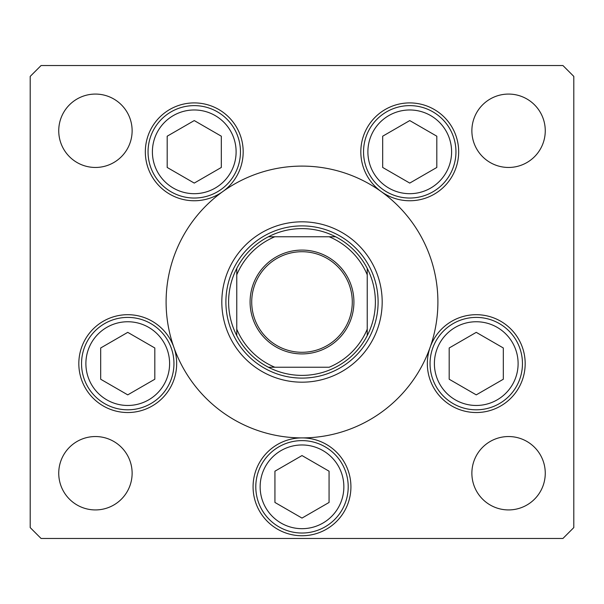 <?xml version="1.0" encoding="UTF-8"?>
<svg xmlns="http://www.w3.org/2000/svg" width="604" height="604" viewBox="0 0 604 604"><rect width="100%" height="100%" fill="white"/><g stroke="black" fill="none" stroke-linecap="round" stroke-linejoin="round"><path stroke-width="0.91" d="M217.938 195.22L220.46 193.28M221.819 302A80.181 80.181 0 0 0 302 382.181A80.181 80.181 0 0 0 382.181 302A80.181 80.181 0 0 0 302 221.819A80.181 80.181 0 0 0 221.819 302M437.9 302A135.9 135.9 0 0 0 302 166.1A135.9 135.9 0 0 0 166.1 302A135.9 135.9 0 0 0 302 437.9A135.9 135.9 0 0 0 437.9 302M222.778 191.581A48.924 48.924 0 0 0 194.254 102.907A48.924 48.924 0 0 0 171.913 195.356A48.924 48.924 0 0 0 222.778 191.581M381.222 191.581A48.924 48.924 0 0 0 458.67 151.831A48.924 48.924 0 0 0 409.746 102.907A48.924 48.924 0 0 0 381.222 191.581M427.33 363.608A48.924 48.924 0 0 0 476.254 412.532A48.924 48.924 0 0 0 525.178 363.608A48.924 48.924 0 0 0 430.131 347.3A48.924 48.924 0 0 0 427.33 363.608M253.076 486.824A48.924 48.924 0 0 0 302 535.748A48.924 48.924 0 0 0 350.924 486.824A48.924 48.924 0 0 0 302 437.9A48.924 48.924 0 0 0 253.076 486.824M78.822 363.608A48.924 48.924 0 0 0 127.746 412.532A48.924 48.924 0 0 0 173.869 347.3A48.924 48.924 0 0 0 78.822 363.608M545.261 473.234A36.693 36.693 0 0 1 508.568 509.927A36.693 36.693 0 0 1 471.875 473.234A36.693 36.693 0 0 1 508.568 436.541A36.693 36.693 0 0 1 545.261 473.234M132.125 130.766A36.693 36.693 0 0 1 95.432 167.459A36.693 36.693 0 0 1 58.739 130.766A36.693 36.693 0 0 1 95.432 94.073A36.693 36.693 0 0 1 132.125 130.766M471.875 130.766A36.693 36.693 0 0 0 508.568 167.459A36.693 36.693 0 0 0 545.261 130.766A36.693 36.693 0 0 0 508.568 94.073A36.693 36.693 0 0 0 471.875 130.766M58.739 473.234A36.693 36.693 0 0 0 95.432 509.927A36.693 36.693 0 0 0 132.125 473.234A36.693 36.693 0 0 0 95.432 436.541A36.693 36.693 0 0 0 58.739 473.234M30.2 76.406L30.2 527.594L41.072 538.466L562.928 538.466L573.8 527.594L573.8 76.406L562.928 65.534L41.072 65.534L30.2 76.406M81.54 363.608A46.206 46.206 0 0 1 127.746 317.402A46.206 46.206 0 0 1 173.952 363.608A46.206 46.206 0 0 1 127.746 409.814A46.206 46.206 0 0 1 81.54 363.608A46.206 46.206 0 0 0 127.746 409.814A46.206 46.206 0 0 0 173.952 363.608M127.746 332.351L100.679 347.979L100.679 379.237L127.746 394.865L154.813 379.237L154.813 347.979L127.746 332.351M430.048 363.608A46.206 46.206 0 0 1 476.254 317.402A46.206 46.206 0 0 1 522.46 363.608A46.206 46.206 0 0 1 476.254 409.814A46.206 46.206 0 0 1 430.048 363.608A46.206 46.206 0 0 0 476.254 409.814A46.206 46.206 0 0 0 522.46 363.608M476.254 332.351L449.187 347.979L449.187 379.237L476.254 394.865L503.321 379.237L503.321 347.979L476.254 332.351M255.794 486.824A46.206 46.206 0 0 1 302 440.618A46.206 46.206 0 0 1 348.206 486.824A46.206 46.206 0 0 1 302 533.03A46.206 46.206 0 0 1 255.794 486.824A46.206 46.206 0 0 0 302 533.03A46.206 46.206 0 0 0 348.206 486.824M302 455.567L274.933 471.196L274.933 502.452L302 518.081L329.067 502.452L329.067 471.196L302 455.567M363.54 151.831A46.206 46.206 0 0 1 409.746 105.625A46.206 46.206 0 0 1 455.952 151.831A46.206 46.206 0 0 1 409.746 198.037A46.206 46.206 0 0 1 363.54 151.831A46.206 46.206 0 0 0 409.746 198.037A46.206 46.206 0 0 0 455.952 151.831M409.746 120.573L382.679 136.202L382.679 167.459L409.746 183.088L436.813 167.459L436.813 136.202L409.746 120.573M148.048 151.831A46.206 46.206 0 0 1 194.254 105.625A46.206 46.206 0 0 1 240.46 151.831A46.206 46.206 0 0 1 194.254 198.037A46.206 46.206 0 0 1 148.048 151.831A46.206 46.206 0 0 0 194.254 198.037A46.206 46.206 0 0 0 240.46 151.831M194.254 120.573L167.187 136.202L167.187 167.459L194.254 183.088L221.321 167.459L221.321 136.202L194.254 120.573M353.914 302A51.914 51.914 0 0 1 302 353.914A51.914 51.914 0 0 1 250.086 302A51.914 51.914 0 0 1 302 250.086A51.914 51.914 0 0 1 353.914 302M251.717 302A50.283 50.283 0 0 0 302 352.283A50.283 50.283 0 0 0 352.283 302A50.283 50.283 0 0 0 302 251.717A50.283 50.283 0 0 0 251.717 302M375.386 302A73.386 73.386 0 0 0 367.232 268.38L367.232 274.82L367.232 268.38A73.386 73.386 0 0 0 268.38 236.768L274.82 236.768L268.38 236.768A73.386 73.386 0 0 0 236.768 335.62L236.768 329.18L236.768 335.62A73.386 73.386 0 0 0 268.38 367.232L329.18 367.232A70.668 70.668 0 0 0 367.232 329.18L367.232 274.82A70.668 70.668 0 0 0 329.18 236.768L274.82 236.768A70.668 70.668 0 0 0 236.768 274.82L236.768 329.18A70.668 70.668 0 0 0 274.82 367.232L268.38 367.232A73.386 73.386 0 0 0 367.232 335.62L367.232 329.18L367.232 335.62A73.386 73.386 0 0 0 375.386 302M225.896 302A76.104 76.104 0 0 1 302 225.896A76.104 76.104 0 0 1 378.104 302A76.104 76.104 0 0 1 302 378.104A76.104 76.104 0 0 1 225.896 302M236.768 268.38L236.768 274.82L236.768 268.38A73.386 73.386 0 0 1 268.38 236.768M335.62 236.768L329.18 236.768L335.62 236.768A73.386 73.386 0 0 1 367.232 268.38M169.603 363.608A41.857 41.857 0 0 0 127.746 321.751A41.857 41.857 0 0 0 85.889 363.608A41.857 41.857 0 0 0 127.746 405.465A41.857 41.857 0 0 0 169.603 363.608M518.111 363.608A41.857 41.857 0 0 0 476.254 321.751A41.857 41.857 0 0 0 434.397 363.608A41.857 41.857 0 0 0 476.254 405.465A41.857 41.857 0 0 0 518.111 363.608M343.857 486.824A41.857 41.857 0 0 0 302 444.967A41.857 41.857 0 0 0 260.143 486.824A41.857 41.857 0 0 0 302 528.681A41.857 41.857 0 0 0 343.857 486.824M451.603 151.831A41.857 41.857 0 0 0 409.746 109.973A41.857 41.857 0 0 0 367.889 151.831A41.857 41.857 0 0 0 409.746 193.688A41.857 41.857 0 0 0 451.603 151.831M236.111 151.831A41.857 41.857 0 0 0 194.254 109.973A41.857 41.857 0 0 0 152.397 151.831A41.857 41.857 0 0 0 194.254 193.688A41.857 41.857 0 0 0 236.111 151.831M367.232 335.62A73.386 73.386 0 0 1 335.62 367.232M268.38 367.232A73.386 73.386 0 0 1 236.768 335.62"/></g></svg>
